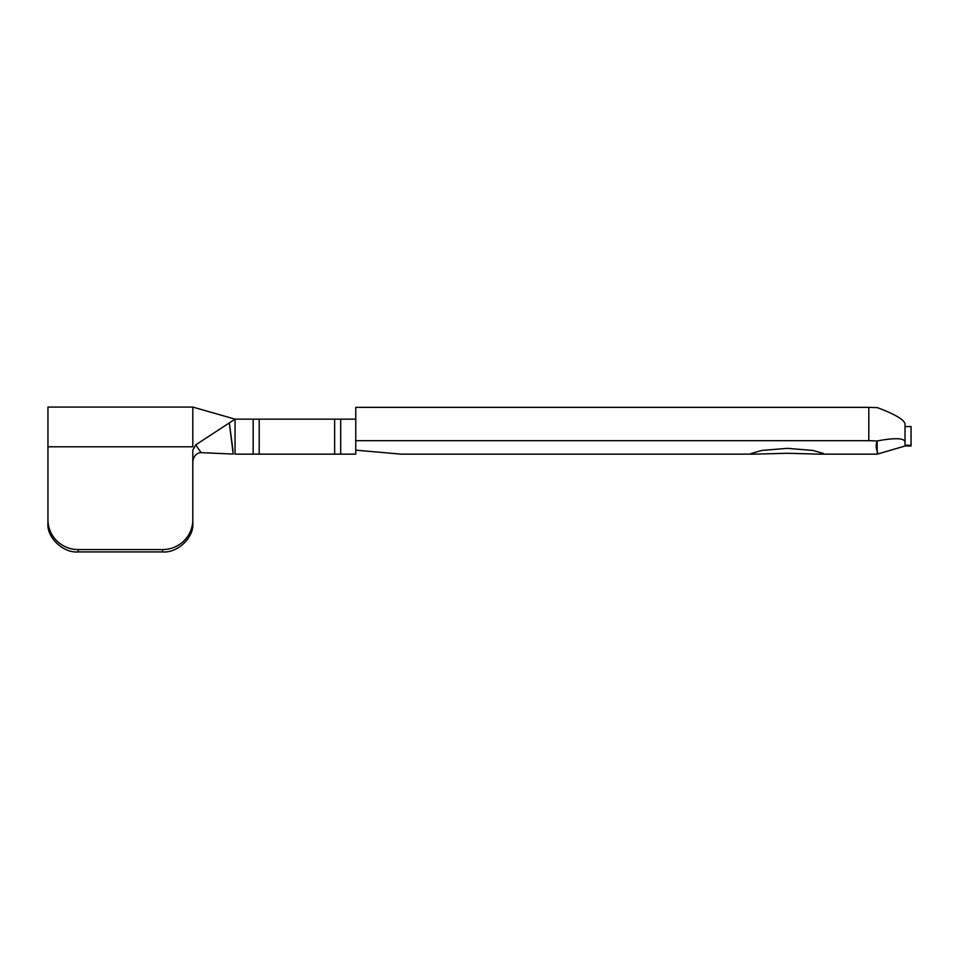 <?xml version="1.0" encoding="UTF-8"?>
<svg xmlns="http://www.w3.org/2000/svg" width="959" height="959" viewBox="0 0 959 959"><rect width="100%" height="100%" fill="white"/><g stroke="black" fill="none" stroke-linecap="round" stroke-linejoin="round"><path stroke-width="1.44" d="M787.339 453.271L754.637 454.146L751.053 453.499L761.758 450.442L787.315 448.344L812.884 450.442L823.589 453.499L820.005 454.146L787.339 453.271M192.807 519.766L192.807 523.266C194.15 537.448 177.559 553.211 162.622 551.928L162.622 549.567A30.173 29.813 0 0 0 192.807 519.766L192.807 450.167L195.72 444.88L201.114 452.636L233.217 454.063L229.321 422.895L235.051 419.143L235.051 454.146L253.164 454.146L253.164 419.143L259.194 419.143L259.194 454.146L334.643 454.146L334.643 419.143L259.194 419.143M47.95 407.072L192.807 407.072L47.95 407.072L47.95 446.786L192.807 446.786L192.807 407.072L235.051 419.143L253.164 419.143M334.643 419.143L355.765 419.143L355.765 440.672L868.806 440.672L868.806 407.347L877.401 407.659C894.459 414.036 903.666 419.371 905.02 423.674L905.02 445.396M340.685 419.143L340.685 454.146L355.765 454.146L355.765 440.672M905.02 426.539L911.05 426.539L905.02 426.599L905.02 445.144L911.05 445.396M868.806 407.347L355.765 407.347L355.765 419.143M355.765 450.155L400.982 454.146L754.637 454.146M905.02 441.643C903.654 437.975 894.363 437.76 877.113 440.972L877.257 454.146C879.679 454.122 874.176 449.699 877.101 440.972L868.806 440.672M911.05 446.007L905.02 446.007L877.269 454.146L820.005 454.146M340.685 454.146L334.643 454.146M259.194 454.146L253.164 454.146M201.114 452.636C196.511 452.9 193.742 455.897 192.807 461.615M195.72 444.88L229.321 422.895L233.001 450.502M192.807 473.938L192.807 523.266M47.95 446.786L47.95 519.766A30.173 29.813 0 0 0 78.123 549.567L78.123 551.928C63.198 553.211 46.595 537.448 47.95 523.266L47.95 519.766M162.622 549.567L78.123 549.567M162.622 551.928L78.123 551.928M47.95 473.938L47.95 523.266M911.05 426.599L911.05 445.144"/></g></svg>
